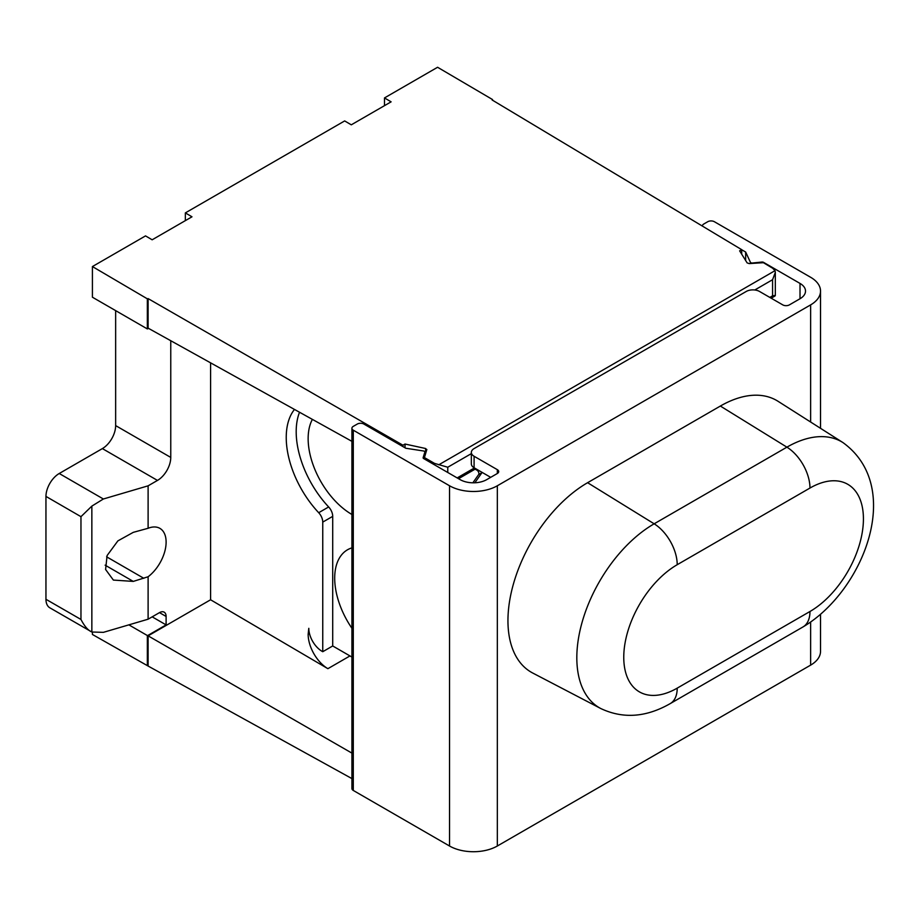 <?xml version="1.0" encoding="UTF-8"?>
<svg xmlns="http://www.w3.org/2000/svg" width="919" height="919" viewBox="0 0 919 919"><rect width="100%" height="100%" fill="white"/><g stroke="black" fill="none" stroke-linecap="round" stroke-linejoin="round"><path stroke-width="1.38" d="M775.326 272.392L775.326 295.47L772.569 295.815L772.569 279.709L775.326 272.392L775.016 270.668L772.638 268.222L763.413 262.685L749.215 263.592L747.124 262.88L739.634 250.853L741.702 249.669L492.124 99.976L492.515 99.539L437.582 67.271L384.487 97.931L384.487 105.662M492.515 99.539L492.515 100.217M92.417 632.249L92.417 634.466L147.339 665.62L351.908 778.588M351.908 441.338L148.108 328.14L148.108 298.595L147.339 298.824L92.417 266.556L145.524 235.896L152.152 239.79L191.979 216.804L185.351 212.898L344.659 120.929L351.288 124.823L391.115 101.837L384.487 97.931M434.561 464.865L434.561 463.406L447.771 467.231L447.771 472.481M434.561 463.406L424.429 457.582L426.841 449.517M426.818 449.736L425.6 448.506L405.026 444.038L402.97 445.233L148.108 298.595M351.908 753.109L148.108 635.845L210.589 599.774L327.888 668.676A28.167 16.255 -120 0 1 308.152 634.282L309.473 633.524M741.702 254.161L741.702 249.669M424.429 459.006L424.429 457.582M405.026 447.806L405.026 444.038M402.97 446.623L402.97 445.233M148.108 665.402L148.108 635.293L147.339 635.523L147.339 665.62M147.339 298.824L147.339 328.922L148.591 328.416M148.108 528.276A30.04 17.346 -60 0 1 159.895 528.368A30.04 17.346 -60 0 1 165.064 550.355A30.04 17.346 -60 0 1 148.108 576.753L133.266 581.405L113.37 580.073L105.593 569.481L107.098 555.547L117.873 540.889L133.266 532.354L148.108 528.276L148.108 485.829L103.365 498.994L91.854 506.116L80.964 516.673L45.95 496.409A18.771 10.844 -60 0 1 59.23 473.503L103.365 498.994M148.108 576.753L148.108 619.199L103.365 632.352L91.854 632.008L91.854 506.116M152.175 616.844L166.109 624.897L148.108 635.293M128.867 624.851L147.339 635.523M92.417 266.556L92.417 297.216L147.339 328.922M115.645 310.622L115.645 425.6A18.771 10.844 -60 0 1 102.377 448.598L59.23 473.503M45.95 599.291L80.964 619.463C84.502 626.287 88.132 630.468 91.854 632.008L49.833 607.804A18.771 10.844 -60 0 1 45.95 599.291L45.95 496.409M148.108 619.199L159.481 612.628A9.385 5.422 -60 0 1 164.168 612.169A9.385 5.422 -60 0 1 166.109 616.465L166.109 624.897M148.108 485.829L157.482 480.419A18.771 10.844 -60 0 0 170.762 457.421L170.762 340.731M210.589 362.844L210.589 599.774M308.152 634.282L308.807 628.332A18.771 10.844 -120 0 0 322.087 651.33L322.753 651.709L332.712 645.965L351.908 657.051M294.471 409.437A75.094 43.354 -120 0 0 318.698 512.71L328.646 506.955A9.385 5.422 60 0 1 332.712 516.363L332.712 645.965M322.753 651.709L322.753 522.107A9.385 5.422 -120 0 0 318.698 512.71M299.537 412.252A75.094 43.354 -120 0 0 328.646 506.955M351.908 547.873A61.952 35.772 -120 0 0 347.531 549.769A61.952 35.772 -120 0 0 351.908 628.263M482.142 472.4L475.249 482.211A1.872 1.08 -120 0 0 475.066 482.762M312.38 419.386A61.952 35.772 -120 0 0 351.908 514.479M472.86 482.808L478.627 474.595A2.814 1.631 -120 0 0 476.904 470.149L475.146 469.127M185.351 220.629L185.351 212.898M497.328 469.666L497.328 473.503A4.698 2.711 0 0 0 498.707 471.585A4.698 2.711 0 0 0 497.328 469.666L474.089 456.261A9.385 5.422 180 0 1 471.344 452.424A9.385 5.422 180 0 1 474.089 448.587L746.251 291.461A9.385 5.422 180 0 1 759.519 291.461L782.758 304.878A4.698 2.711 0 0 0 789.398 304.878L800.012 298.744A18.771 10.844 0 0 0 805.515 291.082A18.771 10.844 0 0 0 800.012 283.42L763.528 262.352A1.872 1.08 0 0 0 761.885 262.053L752.523 263.006A1.872 1.08 0 0 1 750.375 262.225L745.654 252.036L741.702 249.75M490.689 477.34L474.089 467.76A9.385 5.422 180 0 1 471.344 463.923L471.344 452.424M497.328 473.503L486.702 479.638A18.771 10.844 0 0 1 460.155 479.638L423.67 458.57A1.872 1.08 0 0 1 423.119 457.8A1.872 1.08 0 0 1 423.154 457.616L424.808 452.217A1.872 1.08 0 0 0 424.831 452.022A1.872 1.08 0 0 0 423.441 450.976L405.796 448.242L363.901 424.061A4.698 2.711 0 0 0 357.273 424.061L353.287 426.37A4.698 2.711 0 0 0 351.908 428.277A4.698 2.711 0 0 0 353.287 430.195L449.529 485.76A33.796 19.506 0 0 0 497.328 485.772L810.638 304.878A33.796 19.506 0 0 0 820.529 291.082A33.796 19.506 0 0 0 810.638 277.285L714.385 221.72A4.698 2.711 0 0 0 707.745 221.72L703.77 224.018A4.698 2.711 0 0 0 702.392 225.936A4.698 2.711 0 0 0 702.403 226.097L702.392 225.936M351.908 428.277L351.908 788.525A4.698 2.711 0 0 0 353.287 790.443L449.529 846.008A33.796 19.506 0 0 0 497.328 846.008L810.638 665.126A33.796 19.506 0 0 0 820.529 651.33L820.529 614.455M587.597 482.705A112.646 65.042 120 0 0 513.641 583.232A112.646 65.042 120 0 0 532.687 673.007L600.842 708.56C623.059 719.026 646.183 717.371 670.215 703.609L802.976 626.953C862.895 591.698 905.054 487.472 842.918 442.556A109.361 63.135 120 0 0 786.905 447.162L654.156 523.807L587.597 482.705L720.358 406.049A112.646 65.042 120 0 1 778.06 401.304L842.918 442.556M745.654 260.502L745.654 252.036M438.742 464.819L775.016 270.668M349.967 655.925L327.888 668.676M772.569 279.709L754.775 289.99M457.168 477.914L474.434 467.943M769.812 297.411L772.569 295.815M471.344 453.63L447.771 467.231M425.6 453.71L425.6 448.506M133.266 581.405L105.122 565.162M143.823 578.304L106.627 556.822M159.481 612.628L166.109 616.465M80.964 619.463L80.964 516.673M102.377 448.598L157.482 480.419M115.645 425.6L170.762 457.421M322.753 522.107L332.712 516.363M477.57 469.758L476.904 470.149M481.947 472.676L478.627 474.595M474.089 456.261L474.089 467.76M424.808 456.364L424.808 452.217M353.287 790.443L353.287 430.195M449.529 846.008L449.529 485.76M497.328 846.008L497.328 485.76M810.638 665.126L810.638 622.094M810.638 422.016L810.638 304.878M750.375 263.477L750.375 262.225M800.012 298.744L800.012 283.42M677.211 564.703A75.588 43.641 120 0 0 623.76 657.269A75.588 43.641 120 0 0 677.211 688.136L809.972 611.491A75.588 43.641 120 0 0 863.423 518.913A75.588 43.641 120 0 0 809.972 488.046L677.211 564.703A33.796 19.506 -120 0 0 654.156 523.807A109.361 63.135 120 0 0 582.347 621.405A109.361 63.135 120 0 0 600.842 708.56M677.211 688.136A33.796 19.506 60 0 1 670.215 703.609M809.972 488.046A33.796 19.506 -120 0 0 786.905 447.162L720.358 406.049M809.972 611.491A33.796 19.506 60 0 1 802.976 626.953M424.831 456.261L424.831 452.022M820.529 428.311L820.529 291.082M775.062 295.964L771.19 298.204M475.801 468.736L458.547 478.707"/></g></svg>
